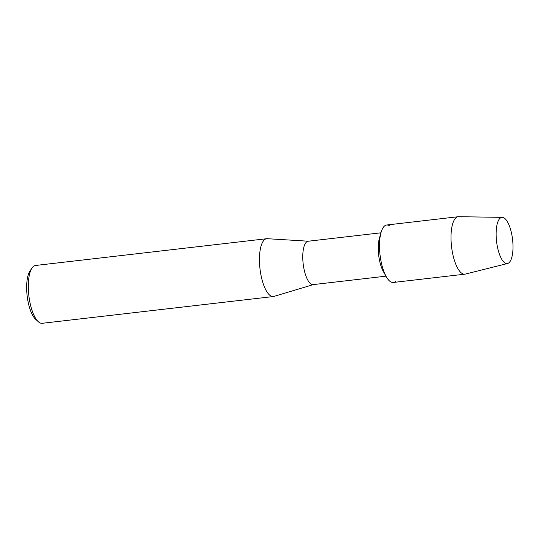 <?xml version="1.0" encoding="UTF-8"?>
<svg xmlns="http://www.w3.org/2000/svg" width="540" height="540" viewBox="0 0 540 540"><rect width="100%" height="100%" fill="white"/><g stroke="black" fill="none" stroke-linecap="round" stroke-linejoin="round"><path stroke-width="0.81" d="M504.833 262.865A23.247 8.066 83.4 0 0 513 246.179A23.247 8.066 83.4 0 0 504.286 218.072A23.247 8.066 83.4 0 0 496.415 228.386A23.247 8.066 83.4 0 0 499.392 254.09A23.247 8.066 83.4 0 0 504.833 262.865A23.247 8.066 83.4 0 0 507.593 263.493A23.247 8.066 83.4 0 0 512.838 242.359A23.247 8.066 83.4 0 0 504.286 218.072A23.247 8.066 83.4 0 0 502.254 217.357A23.247 8.066 83.4 0 0 496.415 228.386A23.247 8.066 83.4 0 0 499.392 254.09A23.247 8.066 83.4 0 0 504.833 262.865M389.664 225.869A28.924 10.03 83.4 0 0 381.065 232.416A28.924 10.03 83.4 0 0 386.168 276.527A28.924 10.03 83.4 0 0 390.339 281.597A28.924 10.03 83.4 0 0 396.036 280.935M380.95 232.808L308.185 241.232A21.83 7.574 83.4 0 0 302.886 260.644A21.83 7.574 83.4 0 0 310.952 283.946A21.83 7.574 83.4 0 0 313.2 284.6L385.972 276.17M308.414 241.204L267.3 238.7A29.106 10.098 83.4 0 0 266.672 238.714A29.106 10.098 83.4 0 0 259.612 264.6A29.106 10.098 83.4 0 0 270.365 295.663A29.106 10.098 83.4 0 0 273.368 296.534A29.106 10.098 83.4 0 0 273.983 296.406L313.436 284.573M266.672 238.714L35.525 265.478A29.106 10.098 83.4 0 0 32.056 267.962A29.106 10.098 83.4 0 0 28.843 295.549A29.106 10.098 83.4 0 0 38.273 321.678A29.106 10.098 83.4 0 0 39.218 322.427A29.106 10.098 83.4 0 0 42.221 323.298L273.368 296.534M32.056 267.962L30.024 270.918A26.19 9.086 83.4 0 0 27.135 295.751A26.19 9.086 83.4 0 0 35.62 319.262L38.273 321.678M381.065 232.416L379.438 238.086A21.83 7.574 83.4 0 0 383.292 271.377L386.168 276.527M502.254 217.357L458.642 216.702A28.924 10.03 83.4 0 0 458.19 216.722A28.924 10.03 83.4 0 0 451.17 242.447A28.924 10.03 83.4 0 0 461.855 273.314A28.924 10.03 83.4 0 0 464.839 274.178A28.924 10.03 83.4 0 0 465.291 274.097L507.593 263.493M458.19 216.722L386.674 225.005A28.924 10.03 83.4 0 0 379.661 250.729A28.924 10.03 83.4 0 0 390.339 281.597A28.924 10.03 83.4 0 0 393.329 282.461L464.839 274.178"/></g></svg>
